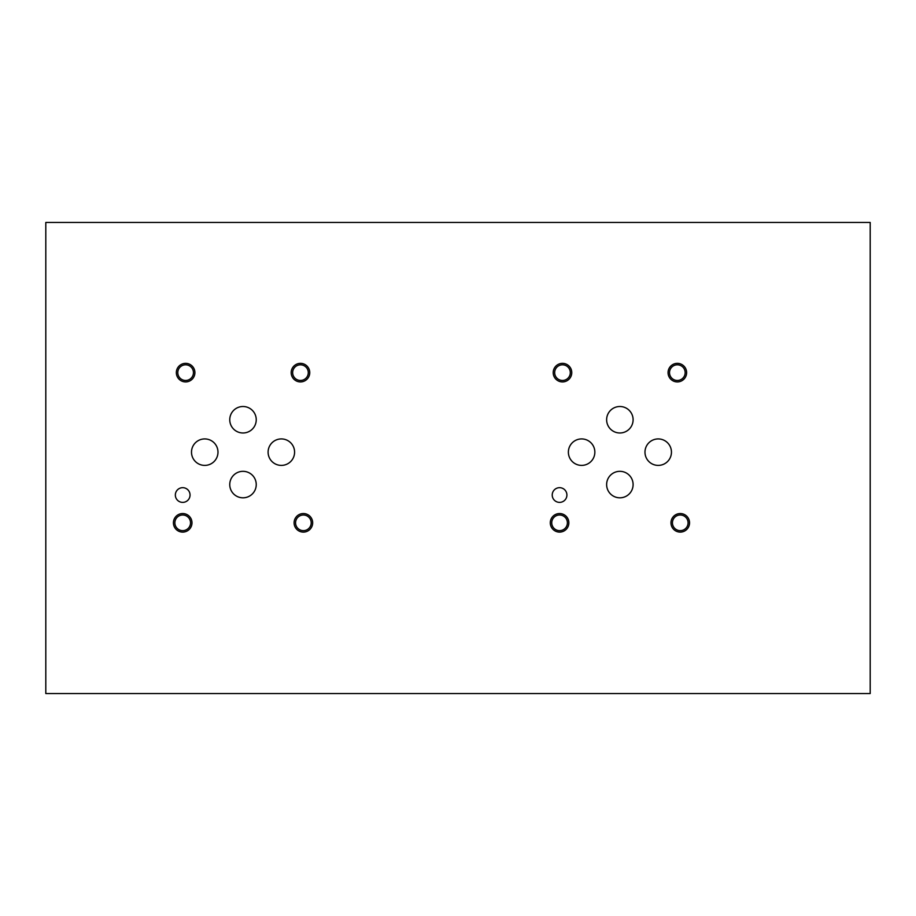 <?xml version="1.0" encoding="UTF-8"?>
<svg xmlns="http://www.w3.org/2000/svg" width="916" height="916" viewBox="0 0 916 916"><rect width="100%" height="100%" fill="white"/><g stroke="black" fill="none" stroke-linecap="round" stroke-linejoin="round"><path stroke-width="1.37" d="M45.8 693.538L870.2 693.538L870.2 222.462L45.8 222.462L45.8 693.538M606.632 419.746A13.236 13.236 0 0 1 619.869 406.509A13.236 13.236 0 0 1 633.105 419.746A13.236 13.236 0 0 1 619.869 432.982A13.236 13.236 0 0 1 606.632 419.746M568.378 452.16A13.236 13.236 0 0 1 581.614 438.924A13.236 13.236 0 0 1 594.85 452.16A13.236 13.236 0 0 1 581.614 465.397A13.236 13.236 0 0 1 568.378 452.16M229.756 419.746A13.236 13.236 0 0 1 242.992 406.509A13.236 13.236 0 0 1 256.24 419.746A13.236 13.236 0 0 1 242.992 432.982A13.236 13.236 0 0 1 229.756 419.746M191.501 452.16A13.236 13.236 0 0 1 204.749 438.924A13.236 13.236 0 0 1 217.985 452.16A13.236 13.236 0 0 1 204.749 465.397A13.236 13.236 0 0 1 191.501 452.16M268.102 452.16A13.236 13.236 0 0 1 281.338 438.924A13.236 13.236 0 0 1 294.586 452.16A13.236 13.236 0 0 1 281.338 465.397A13.236 13.236 0 0 1 268.102 452.16M229.756 484.564A13.236 13.236 0 0 1 242.992 471.328A13.236 13.236 0 0 1 256.24 484.564A13.236 13.236 0 0 1 242.992 497.812A13.236 13.236 0 0 1 229.756 484.564M644.978 452.16A13.236 13.236 0 0 1 658.215 438.924A13.236 13.236 0 0 1 671.451 452.16A13.236 13.236 0 0 1 658.215 465.397A13.236 13.236 0 0 1 644.978 452.16M606.632 484.564A13.236 13.236 0 0 1 619.869 471.328A13.236 13.236 0 0 1 633.105 484.564A13.236 13.236 0 0 1 619.869 497.812A13.236 13.236 0 0 1 606.632 484.564M175.345 495.029A7.351 7.351 0 0 1 182.696 487.678A7.351 7.351 0 0 1 190.047 495.029A7.351 7.351 0 0 1 182.696 502.38A7.351 7.351 0 0 1 175.345 495.029M552.222 495.029A7.351 7.351 0 0 1 559.562 487.678A7.351 7.351 0 0 1 566.912 495.029A7.351 7.351 0 0 1 559.562 502.38A7.351 7.351 0 0 1 552.222 495.029M672.436 522.818A7.82 7.82 0 0 0 684.172 529.597A7.82 7.82 0 0 0 684.172 516.052A7.82 7.82 0 0 0 672.436 522.818M670.981 522.818A9.286 9.286 0 0 1 680.256 513.544A9.286 9.286 0 0 1 689.542 522.818A9.286 9.286 0 0 1 680.256 532.104A9.286 9.286 0 0 1 670.981 522.818M554.672 372.64A7.82 7.82 0 0 0 566.397 379.407A7.82 7.82 0 0 0 566.397 365.862A7.82 7.82 0 0 0 554.672 372.64M553.207 372.64A9.286 9.286 0 0 1 562.481 363.354A9.286 9.286 0 0 1 571.767 372.64A9.286 9.286 0 0 1 562.481 381.915A9.286 9.286 0 0 1 553.207 372.64M295.57 522.818A7.82 7.82 0 0 0 307.295 529.597A7.82 7.82 0 0 0 307.295 516.052A7.82 7.82 0 0 0 295.57 522.818M294.105 522.818A9.286 9.286 0 0 1 303.391 513.544A9.286 9.286 0 0 1 312.665 522.818A9.286 9.286 0 0 1 303.391 532.104A9.286 9.286 0 0 1 294.105 522.818M177.796 372.64A7.82 7.82 0 0 0 189.532 379.407A7.82 7.82 0 0 0 189.532 365.862A7.82 7.82 0 0 0 177.796 372.64M176.341 372.64A9.286 9.286 0 0 1 185.616 363.354A9.286 9.286 0 0 1 194.902 372.64A9.286 9.286 0 0 1 185.616 381.915A9.286 9.286 0 0 1 176.341 372.64M292.651 372.64A7.82 7.82 0 0 0 304.375 379.407A7.82 7.82 0 0 0 304.375 365.862A7.82 7.82 0 0 0 292.651 372.64M291.185 372.64A9.286 9.286 0 0 1 300.471 363.354A9.286 9.286 0 0 1 309.745 372.64A9.286 9.286 0 0 1 300.471 381.915A9.286 9.286 0 0 1 291.185 372.64M174.876 522.818A7.82 7.82 0 0 0 186.612 529.597A7.82 7.82 0 0 0 186.612 516.052A7.82 7.82 0 0 0 174.876 522.818M173.422 522.818A9.286 9.286 0 0 1 182.696 513.544A9.286 9.286 0 0 1 191.982 522.818A9.286 9.286 0 0 1 182.696 532.104A9.286 9.286 0 0 1 173.422 522.818M669.516 372.64A7.82 7.82 0 0 0 681.252 379.407A7.82 7.82 0 0 0 681.252 365.862A7.82 7.82 0 0 0 669.516 372.64M668.062 372.64A9.286 9.286 0 0 1 677.336 363.354A9.286 9.286 0 0 1 686.622 372.64A9.286 9.286 0 0 1 677.336 381.915A9.286 9.286 0 0 1 668.062 372.64M551.741 522.818A7.82 7.82 0 0 0 563.477 529.597A7.82 7.82 0 0 0 563.477 516.052A7.82 7.82 0 0 0 551.741 522.818M550.287 522.818A9.286 9.286 0 0 1 559.562 513.544A9.286 9.286 0 0 1 568.847 522.818A9.286 9.286 0 0 1 559.562 532.104A9.286 9.286 0 0 1 550.287 522.818"/></g></svg>
